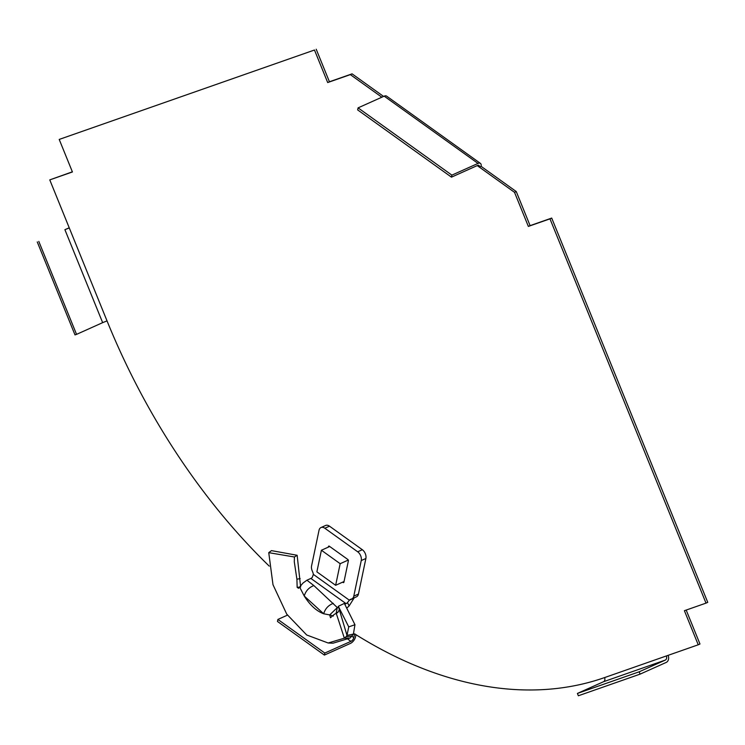 <?xml version="1.0" encoding="UTF-8"?>
<svg xmlns="http://www.w3.org/2000/svg" width="745" height="745" viewBox="0 0 745 745"><rect width="100%" height="100%" fill="white"/><g stroke="black" fill="none" stroke-linecap="round" stroke-linejoin="round"><path stroke-width="1.12" d="M269.252 566.135A502.158 326.506 65.8 0 1 107.029 320.89L49.775 179.89L72.423 171.965L59.209 139.427L314.474 50.017L327.688 82.555L350.336 74.621L381.84 97.213M350.336 74.621L352.068 73.848L383.582 96.431M314.474 50.017L59.209 139.427M49.775 179.89L72.367 171.816M324.801 653.058L277.894 619.43L277.466 621.46L324.382 655.088L324.801 653.058L350.914 641.352A3.343 1.695 125.6 0 0 353.8 637.608L354.592 633.827A502.158 326.506 -114.2 0 0 604.577 677.587A3.343 2.542 -109.3 0 1 603.515 681.731L577.403 693.437L639.163 671.813L665.276 660.098A3.343 2.542 70.7 0 0 666.337 655.963L698.233 644.788L684.394 610.695L706.009 603.124L549.968 218.844L528.354 226.415L514.516 192.331L479.333 167.103L481.074 166.331A5.858 2.971 125.6 0 0 480.423 163.388A5.858 2.971 125.6 0 0 478.001 163.425L451.889 175.131L451.47 177.152L357.647 109.897L358.075 107.867L451.889 175.131M324.382 655.088L350.485 643.382A5.858 2.971 125.6 0 0 355.542 636.826L355.98 634.703M352.068 73.848L329.43 81.773L316.215 49.235M514.516 192.331L516.257 191.549L481.074 166.331M516.257 191.549L530.095 225.642L551.71 218.071L707.75 602.342L706.009 603.124M686.192 610.062L699.974 644.006L698.233 644.788M327.688 82.555L329.43 81.773M549.968 218.844L551.71 218.071M528.354 226.415L530.095 225.642M577.403 693.437L578.353 695.765L640.104 674.132L666.216 662.426A5.858 4.442 70.7 0 0 668.135 655.33M640.104 674.132L639.163 671.813M277.894 619.43L287.44 615.146M69.285 227.923L64.899 229.683L102.652 322.65L107.029 320.89M69.229 227.802L64.899 229.683M37.25 241.929L75.003 334.905L76.549 334.365L38.796 241.389M102.652 322.65L76.549 334.365M358.075 107.867L384.187 96.161A5.858 2.971 -54.4 0 1 386.608 96.124L480.423 163.388M477.228 165.604L479.333 167.103A3.343 1.695 125.6 0 0 478.961 165.427A3.343 1.695 125.6 0 0 477.573 165.446L451.47 177.152M316.876 571.853L335.641 585.3L340.167 563.695L321.402 550.238L316.876 571.853M321.402 550.238L329.728 546.504M335.641 585.3L344.041 581.528M340.167 563.695L348.278 560.054M339.347 609.792L337.923 612.306L336.293 613.452L344.358 638.195L350.103 638.018L353.4 634.097L347.002 635.401L338.314 606.29L348.744 626.88L347.002 635.401L346.043 636.714L344.358 638.195L328.163 643L306.689 634.982L286.741 614.141L272.987 584.704L268.749 552.66L271.469 550.62L297.143 555.276L294.424 556.99L268.749 552.66M333.434 616.003L329.7 614.932L337.317 607.575L313.859 585.57L306.931 580.206L302.973 583.074L298.549 588.299L297.162 587.358L296.91 579.219L294.294 561.814L294.424 556.99M343.929 582.059L342.626 582.162M343.035 582.46A1.006 0.652 -114.2 0 0 343.911 582.152L348.381 560.808A1.006 0.652 -114.2 0 0 347.85 559.495L329.318 546.215A1.006 0.652 -114.2 0 0 328.443 546.523L328.312 547.137M297.162 587.358L300.645 586.976L297.143 555.276M300.161 578.576L296.91 579.219M306.931 580.206L310.888 578.427L346.071 603.646A3.343 1.695 125.6 0 0 347.468 602.603L349.377 600.209L313.356 574.386A6.696 4.349 -114.2 0 0 312.732 572.113L312.146 570.679A6.696 4.349 65.8 0 1 311.578 565.874L319.028 530.291A6.696 4.349 65.8 0 1 320.983 527.544A6.696 4.349 65.8 0 1 324.848 528.252L357.684 551.794A6.696 4.349 65.8 0 1 361.251 560.557L353.791 596.14A6.696 4.349 65.8 0 1 351.845 598.887A6.696 4.349 65.8 0 1 351.621 598.971L350.662 599.306A6.696 4.349 -114.2 0 0 350.439 599.399A6.696 4.349 -114.2 0 0 349.377 600.209L354.024 598.123L349.135 605.909L347.468 602.603M313.356 574.386L312.285 577.375A3.343 1.695 -54.4 0 1 310.888 578.427M320.983 527.544L325.621 525.467A6.696 4.349 65.8 0 1 329.495 526.175L324.848 528.252M351.845 598.887L356.483 596.801A6.696 4.349 65.8 0 0 358.438 594.054L365.888 558.48A6.696 4.349 65.8 0 0 362.331 549.717L329.495 526.175M338.118 612.111L336.191 612.977L337.317 607.575L338.584 607.007M346.676 608.05A10.039 5.094 125.6 0 0 349.135 605.909M346.071 603.646L344.767 604.232M335.827 613.675L336.191 612.977M336.293 613.452L334.43 614.234L330.491 617.726M330.529 617.726L329.7 614.932L323.684 613.778C325.183 608.721 328.396 605.238 333.322 603.348M353.4 634.097L354.955 624.72L344.358 603.413L338.314 606.29M354.955 624.72L348.744 626.88M350.103 638.018L332.987 643.205L328.163 643M299.779 587.358L304.23 596.009L323.684 613.778C316.513 611.114 310.032 605.191 304.23 596.009C305.729 590.943 308.942 587.47 313.859 585.57M353.8 637.608L351.938 636.277M604.577 677.587L666.337 655.963M665.276 660.098L603.515 681.731M348.138 639.368L350.914 641.352M384.187 96.161L478.001 163.425M329.234 546.159L328.443 546.523M362.331 549.717L357.684 551.794M365.888 558.48L361.251 560.557M358.438 594.054L353.791 596.14M352.227 635.951L346.043 636.714"/></g></svg>
